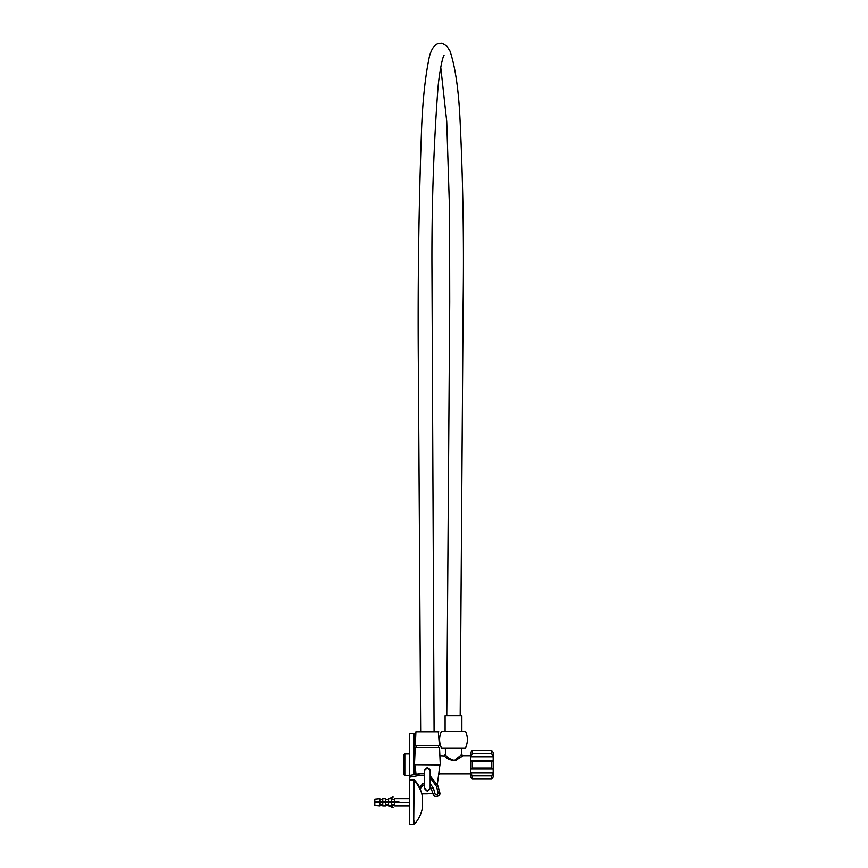 <?xml version="1.0" encoding="UTF-8"?>
<svg xmlns="http://www.w3.org/2000/svg" width="868" height="868" viewBox="0 0 868 868"><rect width="100%" height="100%" fill="white"/><g stroke="black" fill="none" stroke-linecap="round" stroke-linejoin="round"><path stroke-width="1.3" d="M441.497 747.988L465.487 747.988C468.015 742.4 468.015 736.813 465.487 731.214L441.497 731.214C438.958 736.813 438.958 742.4 441.497 747.988M445.1 731.214L445.1 715.666L461.874 715.666L461.874 731.214M440.749 67.248L446.738 121.477L449.57 210.87L449.732 301.966L446.781 715.362L460.192 715.362L463.143 301.999C464.011 239.058 462.926 177.43 459.91 117.126C458.423 88.286 455.103 66.239 449.96 50.973L446.922 46.243C443.364 43.78 441.248 42.836 440.564 43.4C435.693 43.118 431.982 47.415 429.454 56.279C425.146 76.731 422.466 102.272 421.425 132.902C418.626 212.052 417.627 292.082 418.419 372.969L420.665 731.214M415.913 731.778L416.466 731.214L438.275 731.214L439.447 745.753L415.305 745.753L415.913 731.778L438.839 731.778M415.219 747.543L439.523 747.543L440.282 764.773L414.47 764.773L415.219 747.543M445.327 747.988L445.566 754.845C446.868 757.287 449.841 759.164 454.463 760.455L461.646 754.596L461.646 747.988M462.492 755.941L455.45 760.661C450.036 760.238 446.369 758.665 444.481 755.93L439.881 755.713M461.168 756.983L461.863 756.44M403.718 774.44L403.718 755.095L404.835 753.977L404.835 775.558L403.718 774.44M472.279 761.496L472.279 768.05L470.706 768.994L470.706 760.542L472.279 761.496L491.624 761.496L493.187 760.542L493.187 752.545L491.624 750.462L493.046 752.35M470.706 773.822L439.392 773.822L439.392 768.918M461.646 754.596L462.774 755.713L470.706 755.713M493.046 777.185L491.624 779.073L493.187 776.99L493.187 760.542L470.706 760.542L470.706 756.766L493.187 756.766L491.624 753.739L491.624 750.462L472.279 750.462L470.706 752.545L472.279 750.462L472.279 753.739L491.624 753.739M491.624 775.797L493.187 772.77L470.706 772.77L472.279 775.797L491.624 775.797L491.624 779.073L472.279 779.073L472.279 775.797M470.847 777.185L472.279 779.073L470.706 776.99L470.706 768.994L493.187 768.994L491.624 768.05L491.624 761.496M472.279 753.739L470.706 756.766L470.847 752.35M472.279 768.05L491.624 768.05M414.123 821.009L414.123 824.426A32.431 32.431 0 0 0 422.456 807.598L422.456 796.867A32.431 32.431 0 0 0 420.372 789.663L419.092 787.45A31.932 31.856 90 0 0 414.123 780.419L413.711 824.6L413.711 780.245L414.492 780.039L409.479 780.299L409.479 733.46L413.732 733.46L414.785 734.187L414.785 757.58M430.17 783.663L433.392 787.981L434.933 793.721L433.197 794.155C433.121 797.735 440.781 796.726 439.794 793.287L437.939 785.92L430.17 775.764L437.939 785.92L439.675 792.419C441.855 795.956 433.078 798.31 433.197 794.155L430.17 785.865M409.479 780.299L409.479 824.6L413.711 824.6M419.906 788.99L420.296 789.674M419.092 787.45L420.34 789.305L421.49 786.94L420.34 789.305L420.025 788.545M424.582 784.531L421.49 786.94L420.177 786.061L424.582 782.817M409.479 775.395L418.821 773.746L424.582 773.735L418.821 773.746L419.222 775.395L409.479 777.12L409.479 775.395M409.479 776.513L409.479 777.12M434.933 793.721C436.528 795.359 437.602 795.066 438.177 792.853L436.43 786.354L430.17 777.674M424.582 775.417L419.222 775.395M420.351 789.717A0.564 0.553 20.2 0 1 420.34 789.305L422.38 783.793M409.479 802.737L374.813 802.737L374.813 805.352L379.848 805.808L379.848 802.737M409.479 805.808L394.799 805.808L394.799 802.737M390.285 805.808L391.327 805.808L391.327 802.737M389.971 805.797L388.582 805.808L389.971 805.797A3.667 3.656 180 0 1 393.074 807.5L392.564 807.5A6.011 5.989 0 0 0 388.582 805.797L388.582 802.737M382.766 802.737L382.766 805.808L385.674 805.808L385.674 802.737M393.074 807.522L388.582 805.808M390.285 798.658L391.327 798.658L391.327 801.728L379.848 801.728L379.848 798.658L374.813 799.113L374.813 801.728L382.766 801.728L382.766 798.658L385.674 798.658L385.674 801.728L388.582 801.728L388.582 798.658L389.971 798.668A3.667 3.656 180 0 0 393.074 796.965L392.564 796.965A6.011 5.989 0 0 1 388.582 798.668L389.971 798.668M391.327 801.728L398.857 801.728M382.766 801.728L385.674 801.728M394.799 801.728L394.799 798.658L409.479 798.658M397.924 801.728L397.924 802.737M427.371 793.84L421.794 793.84M424.582 779.312L424.582 770.545L427.371 767.811L430.17 770.545L430.17 787.667A2.799 2.788 -0 0 1 427.371 790.444A2.799 2.788 -0 0 1 424.582 787.667L424.582 779.312M424.333 773.692L424.333 770.502L427.371 767.431L430.419 770.502L430.409 775.916M430.398 786.115L430.398 788.242L427.371 791.377L424.354 788.242L424.344 784.607M424.354 788.242L424.582 787.667M424.582 788.285L427.371 791.084L430.398 788.242M444.481 755.93A1.118 1.063 132.2 0 0 445.566 754.845M413.732 774.647L413.732 733.46M414.785 764.773L414.785 774.462M414.492 780.039A32.474 32.398 -90 0 1 419.548 787.189L420.177 786.061M409.479 779.746L413.678 779.692M437.939 785.92L436.43 786.354M439.675 792.419L438.177 792.853M431.656 788.415L433.392 787.981M421.761 793.699L433.078 793.699M437.353 784.14L439.935 764.958L414.98 764.773M424.582 770.947A2.799 2.788 0 0 1 427.371 768.169A2.799 2.788 -0 0 1 430.17 770.947M434.087 731.214L431.928 263.883C431.765 202.721 433.761 144.283 437.928 88.558C439.154 73.357 442.571 56.648 444.058 55.368L444.047 55.378M416.195 747.543L416.195 745.753M438.557 747.543L438.557 745.753M445.327 754.596L444.21 755.713M439.392 773.822L438.611 774.723M409.479 775.558L404.835 775.558M409.479 753.977L404.835 753.977M415.696 736.639L414.785 734.187M382.766 805.027L379.848 805.027M394.799 805.027L391.327 805.027M388.582 805.027L385.674 805.027M388.582 799.439L385.674 799.439M394.799 799.439L391.327 799.439M382.766 799.439L379.848 799.439M393.074 796.943L388.582 798.658M394.918 801.728L394.05 802.238L394.918 802.737M416.065 774.234L414.817 764.958"/></g></svg>
